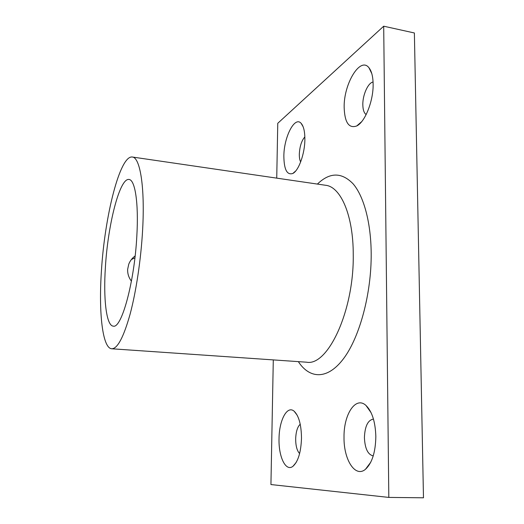<?xml version="1.0" encoding="UTF-8"?>
<svg xmlns="http://www.w3.org/2000/svg" width="524" height="524" viewBox="0 0 524 524"><rect width="100%" height="100%" fill="white"/><g stroke="black" fill="none" stroke-linecap="round" stroke-linejoin="round"><path stroke-width="0.79" d="M344.163 107.544C343.528 84.226 360.185 56.055 368.981 67.786C371.621 71.133 373.003 76.576 373.127 84.115C373.488 100.942 364.966 122.144 356.726 125.957C348.892 128.694 344.7 122.55 344.163 107.544M373.068 82.026C368.077 82.694 362.615 94.995 362.824 104.695C362.909 109.752 364.023 113.046 366.158 114.566M283.857 156.329C283.792 137.353 294.698 115.673 301.149 123.356C303.638 126.218 304.876 131.544 304.876 139.325C304.87 153.643 298.693 170.752 292.798 173.483C287.034 175.317 284.054 169.599 283.857 156.329M304.85 136.902C301.536 140.72 299.689 146.517 299.315 154.292C299.289 157.6 299.735 160.154 300.652 161.955M279.037 438.726C279.115 420.248 287.198 404.928 294.193 411.274C298.89 415.892 301.326 424.872 301.497 438.215C300.979 452.232 298.136 461.592 292.962 466.295C285.77 472.124 278.486 456.725 279.037 438.726M300.226 424.217C297.442 426.837 295.922 431.776 295.667 439.033C295.719 445.996 297.036 450.837 299.617 453.555M344.019 437.245C343.639 414.353 355.704 395.79 366.001 405.478C372.086 411.458 375.361 421.807 375.839 436.525C375.544 452.186 372.092 463.098 365.49 469.262C355.167 478.17 343.6 459.443 344.019 437.245M373.474 419.121L373.363 419.115C367.881 420.104 364.894 426.261 364.409 437.592C364.933 448.492 367.841 454.583 373.127 455.88L373.239 455.88M142.613 230.029C140.995 259.347 136.135 291.652 130.05 314.361C123.553 337.351 117.442 348.82 111.717 348.774C102.39 348.211 98.617 312.101 101.42 271.019C104.662 216.543 119.852 155.097 132.31 157.017C140.059 157.285 145.069 186.996 142.613 230.029M131.426 281.146C128.727 277.622 127.47 273.672 127.66 269.303L128.753 264.181C130.076 260.814 132.205 258.057 135.14 255.922M105.409 267.05C107.879 224.737 119.682 177.8 128.996 179.47C135.035 179.667 138.768 202.945 136.843 235.774C134.511 282.043 121.496 328.961 113.25 326.131C106.287 325.758 103.274 298.732 105.409 267.05M134.923 257.834L131.36 259.557M273.292 359.903L270.934 484.549L388.815 497.414L423.477 497.8L414.379 32.973L383.699 26.2L277.766 123.291L276.731 178.134M388.815 497.414L383.699 26.2M111.717 348.774L306.619 362.202C327.71 366.433 354.054 311.092 353.248 254.775C353.353 215.161 340.639 186.708 325.62 185.28L323.537 184.972M317.406 184.075C329.74 172.186 341.615 172.082 353.045 183.76C363.689 196.061 370.94 222.143 371.189 253.4C371.523 293.519 359.687 337.142 343.639 358.527C327.546 380.038 309.691 379.075 298.339 361.632M371.791 73.596L368.981 67.786M303.121 126.736L301.149 123.356M297.173 415.198L294.193 411.274M371.103 412.729L366.001 405.478M132.31 157.017L325.62 185.28M306.619 362.202L304.523 362.058M370.763 462.22L365.49 469.262M296.152 462.496L292.962 466.295M295.739 170.942L292.798 173.483M361.606 121.732L356.726 125.957"/></g></svg>
